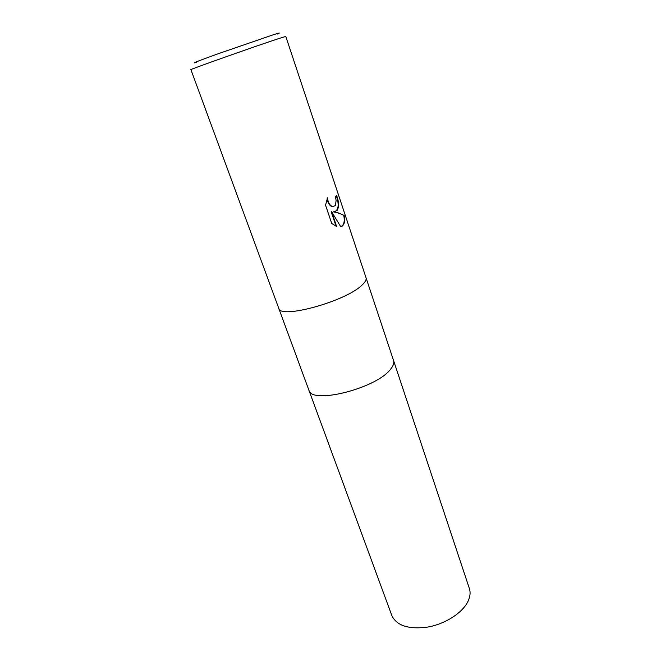 <?xml version="1.0" encoding="UTF-8"?>
<svg xmlns="http://www.w3.org/2000/svg" width="661" height="661" viewBox="0 0 661 661"><rect width="100%" height="100%" fill="white"/><g stroke="black" fill="none" stroke-linecap="round" stroke-linejoin="round"><path stroke-width="0.99" d="M366.012 277.694C366.624 279.595 365.293 282.049 362.038 285.073C345.81 301.416 279.595 319.536 278.735 308.257L190.922 69.661C187.46 70.264 258.063 45.27 279.421 38.355L285.792 36.446L366.012 277.694C366.624 279.595 365.293 282.049 362.038 285.073C345.81 301.416 279.595 319.536 278.735 308.257L308.885 390.164C311.058 404.664 375.712 388.685 390.32 369.532C375.712 388.685 311.058 404.664 308.885 390.164M337.069 210.512L333.855 211.76L337.796 212.685L344.174 215.403C345.207 220.543 344.571 224.096 342.274 226.054L340.77 226.748L331.632 211.727L336.589 226.45L331.748 223.501L325.551 205.191L327.509 197.813C327.939 202.357 329.575 205.265 332.417 206.538L335.433 205.637L336.127 200.25L335.276 196.689L336.647 195.408C339.01 202.084 339.151 207.124 337.069 210.512M277.141 34.108C280.991 32.529 279.768 32.728 273.472 34.703L218.014 53.797C197.499 61.225 190.236 64.109 196.226 62.448M340.754 226.723C343.951 225.211 344.943 221.476 343.753 215.503C341.72 214.04 338.283 212.825 333.441 211.859L333.855 211.76M343.753 215.503L344.174 215.403M336.069 226.26L331.202 211.826L331.632 211.727M334.92 211.702C338.705 209.438 339.167 204.117 336.309 195.755M333.805 206.695L332.004 206.637C329.385 205.513 327.757 202.877 327.137 198.713M393.551 360.509C394.361 363.013 393.287 366.02 390.32 369.532C393.278 366.02 394.361 363.013 393.551 360.509L366.02 277.727M393.568 360.551L469.36 588.472C470.649 592.43 470.186 596.743 467.971 601.419C462.51 612.83 445.423 623.91 427.882 627.058C408.795 629.603 396.79 625.793 391.866 615.614L308.902 390.205M332.417 206.538L332.004 206.637"/></g></svg>
